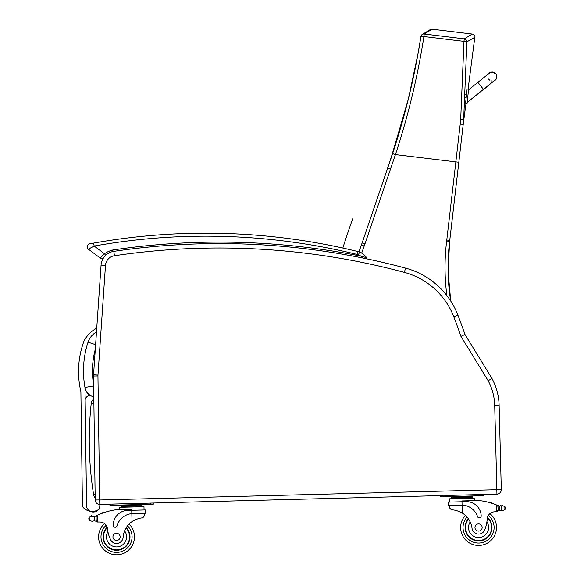 <?xml version="1.0" encoding="UTF-8"?>
<svg xmlns="http://www.w3.org/2000/svg" width="584" height="584" viewBox="0 0 584 584"><rect width="100%" height="100%" fill="white"/><g stroke="black" fill="none" stroke-linecap="round" stroke-linejoin="round"><path stroke-width="0.88" d="M466.047 103.091L463.411 122.618A119.8 119.8 -90 0 1 463.572 121.29L463.492 121.903M450.709 301.023A211.685 211.685 90 0 1 449.636 241.345L448.074 271.239L450.724 301.052A211.685 211.685 90 0 1 449.651 241.345A119.581 119.581 -90 0 0 449.768 240.374L463.521 121.618M468.091 89.031L474.799 37.303C475.31 36.244 474.434 35.157 472.186 34.047L432.138 29.2L430.226 29.616L422.203 34.492A2.993 2.964 56.1 0 1 422.203 34.492A2.993 2.964 56.1 0 1 424.225 34.018L432.138 29.2M472.186 34.047L464.273 38.865A2.993 2.964 54.9 0 1 466.886 41.836A2.993 0.445 -178.7 0 0 463.973 41.376L460.703 119.063A116.924 115.559 114.6 0 1 460.25 123.83L446.782 240.031A116.588 116.588 90 0 1 446.672 240.98L449.636 241.345A119.581 119.581 -90 0 0 449.753 240.374L463.251 123.998M463.258 123.947L463.382 122.786M460.25 123.83L463.207 124.319L463.477 122.012M463.572 121.29L463.484 121.947M420.94 36.427A2.993 2.964 56.1 0 1 422.195 34.492A2.993 2.993 0 0 0 420.918 36.471A2.993 0.445 -170.3 0 0 420.925 36.515C414.757 76.124 405.311 115.165 392.587 153.65L362.138 242.907A119.581 119.581 90 0 1 361.394 245.017A745.374 745.374 -90 0 0 358.956 251.857L361.394 245.017L364.204 246.032A122.567 122.567 -90 0 0 364.964 243.871L395.426 154.592C408.223 115.785 417.721 76.431 423.918 36.529A2.993 0.445 -170.3 0 0 420.918 36.471L418.005 53.655L408.362 99.01L390.63 159.476M496.509 78.439L496.831 76.701A4.482 4.482 179 0 1 493.998 80.942A4.482 4.482 179 0 0 496.831 76.701L496.831 76.453A4.482 4.482 179 0 1 494.298 80.57M465.587 103.018L467.069 103.185L468.624 89.089L467.156 102.441L467.069 103.2L465.587 103.04L467.142 88.929L468.624 89.111L467.142 88.929M490.954 72.27A4.482 4.482 179 0 1 496.831 76.453M492.224 81.015A4.482 4.482 179 0 1 491.261 80.884M489.815 80.234A4.482 4.482 179 0 1 488.618 79.03M468.631 89.374L468.587 89.805L468.631 89.374M467.156 102.726L467.076 103.47L467.193 102.412L483.348 89.462M467.076 103.456L466.01 103.339M88.038 342.18C83.271 357.021 82.249 372.118 84.972 387.469A92.995 92.929 -173.7 0 1 88.038 342.18A18.031 18.031 0 0 1 96.484 332.011A18.031 18.031 0 0 0 88.038 342.18L95.615 344.655M96.747 328.157A30.434 30.434 0 0 0 84.023 341.005A87.374 87.374 0 0 0 80.891 391.63L82.446 506.503A12.03 12.03 0 0 0 99.908 508.584L99.798 504.401L496.94 494.13L496.823 489.706L99.681 499.977L97.944 375.957L93.52 376.016A14.95 14.95 0 0 1 93.549 374.789A14.95 14.95 0 0 0 93.52 376.016L95.199 499.977A4.482 4.482 0 0 0 99.798 504.401A6.679 6.679 0 0 1 94.163 511.978A6.679 6.679 0 0 1 86.585 506.335L84.972 387.469A11.921 11.921 0 0 0 93.798 396.908M99.623 499.919L95.199 499.977A4.482 4.482 0 0 0 99.798 504.401L109.923 504.138L109.953 505.335L150.292 504.291L150.263 503.094L440.154 495.597L440.183 496.794L443.168 496.721L480.53 495.75L480.493 494.553L496.94 494.13A4.482 4.482 0 0 0 501.298 489.531L499.123 405.311A59.787 59.787 0 0 0 491.984 378.49L464.966 334.45L460.944 336.355L488.151 380.702A55.363 55.363 0 0 1 494.699 405.427L499.123 405.311A59.787 59.787 0 0 0 491.984 378.49L488.151 380.702M496.823 489.706L496.94 494.13A4.482 4.482 0 0 0 501.298 489.531L496.823 489.706M101.068 265.129L93.549 374.789L97.966 375.089L105.485 265.435L101.068 265.129A14.95 14.95 0 0 1 113.792 251.368A718.977 718.977 0 0 1 405.53 268.1A77.73 77.73 0 0 1 457.936 315.236A600.513 600.513 0 0 1 464.966 334.45M93.827 399.033A5.979 5.979 0 0 0 91.228 403.347L93.893 403.632M95.119 494.341L93.593 494.59A5.979 5.979 0 0 0 95.17 497.772M91.228 403.347A343.297 343.297 0 0 0 93.593 494.59M92.119 521.286L93.06 520.994L92.119 521.286L89.301 520.497L88.841 518.512L89.213 517.168L91.987 516.234L92.944 516.475A5.037 5.037 0 0 0 93.396 516.526L94.535 516.46A5.037 5.037 0 0 0 95.958 515.993A63.554 63.554 0 0 1 96.886 515.533L96.09 516.84L96.192 520.651L96.105 517.49A56.969 56.969 0 0 0 96.061 517.512L96.141 520.658A0.467 0.467 0 0 1 95.542 521.111A5.037 5.037 0 0 0 94.652 520.928L93.06 520.994L94.652 520.928L94.535 516.46L93.871 516.526A0.467 0.467 0 0 0 92.944 516.475L91.987 516.234A2.358 2.358 0 0 0 91.089 516.103A0.467 0.467 0 0 1 91.622 515.701A0.467 0.467 0 0 1 92.009 516.241M97.638 522.03L96.192 520.651A1.409 1.409 0 0 0 97.638 522.03L97.718 522.023A42.369 42.369 0 0 1 100.098 522.038A7.687 7.687 0 0 1 104.478 523.585A17.936 17.936 0 0 0 109.493 553.362A17.936 17.936 0 0 0 134.466 536.397A17.936 17.936 0 0 1 109.493 553.362A17.936 17.936 0 0 1 104.478 523.585M96.886 515.533L97.543 515.219L97.718 522.023A42.369 42.369 0 0 1 100.098 522.038A7.687 7.687 0 0 1 107.485 528.885A32.959 32.959 0 0 0 110.427 539.331A6.592 6.592 0 0 0 123.115 537.316A20.841 20.841 0 0 1 132.05 521.592C136.422 519.045 139.97 517.818 142.686 517.935L144.219 516.11L144.146 513.278L144.219 516.11M132.882 513.57L145.401 513.248L145.314 509.949L127.611 510.401A14.673 14.673 0 0 0 113.325 525.454A1.876 1.876 0 0 0 117.004 525.914A16.943 16.943 0 0 1 131.845 513.628L132.882 513.57L131.845 513.628L132.05 521.592L133.108 520.913M133.94 520.432L134.889 519.95M135.729 519.57L136.349 519.315M97.543 515.219A63.554 63.554 0 0 1 115.07 509.912L131.736 509.482L131.845 513.628M136.838 505.072L142.051 504.934L142.073 505.832L121.231 506.372L121.209 505.474L126.421 505.335L136.838 505.072L136.86 505.963M126.421 505.335L126.443 506.233M121.253 507.27L121.231 506.372M104.142 512.569A0.467 0.467 0 0 1 105.003 512.285M102.368 513.197A0.467 0.467 0 0 1 103.222 512.883M100.594 513.891A0.467 0.467 0 0 1 101.448 513.548M95.411 516.227A0.467 0.467 0 0 1 96.039 516.658L96.141 520.658M91.089 516.103A2.358 2.358 0 0 1 91.987 516.234M88.841 518.512L88.856 519.169M119.435 509.803L119.377 507.314L143.978 506.678L144.058 509.978M150.292 504.291L153.285 504.211L153.256 503.021M109.923 504.138L112.909 504.058L112.938 505.255M126.29 527.6A13.454 13.454 0 0 1 111.486 549.332A13.454 13.454 0 0 1 107.12 527.257M129.108 524.067A17.936 17.936 0 0 1 134.466 536.397A17.936 17.936 0 0 0 129.108 524.067M123.115 537.316A20.841 20.841 0 0 1 124.604 530.878L125.932 528.191A20.841 20.841 0 0 0 124.604 530.878A10.045 10.045 0 0 1 119.815 546.361A10.045 10.045 0 0 1 107.916 531.703L107.485 528.885A7.687 7.687 0 0 0 107.332 527.994L107.485 528.885M103.507 537.2A13.038 13.038 0 0 1 107.259 527.71A13.038 13.038 0 0 0 121.479 548.923A13.038 13.038 0 0 0 126.064 527.965A13.038 13.038 0 0 1 121.479 548.923A13.038 13.038 0 0 1 103.507 537.2M112.953 536.959A3.584 3.584 0 0 0 118.413 539.923A3.584 3.584 0 0 0 118.253 533.71A3.584 3.584 0 0 0 112.953 536.959M449.775 505.372L449.848 508.211L451.476 509.949C454.184 509.693 457.783 510.73 462.287 513.059A20.841 20.841 0 0 1 472.025 528.294A6.592 6.592 0 0 0 484.793 529.651A32.959 32.959 0 0 0 487.195 519.066A7.687 7.687 0 0 1 494.225 511.847A42.369 42.369 0 0 1 496.59 511.715L498.05 510.263L497.955 506.452L496.415 504.912L496.59 511.715A42.369 42.369 0 0 0 494.225 511.847A7.687 7.687 0 0 0 489.925 513.621A7.687 7.687 0 0 1 494.225 511.847M457.878 511L458.506 511.219M459.367 511.562L460.338 511.993M461.192 512.431L462.287 513.059L462.075 505.087L461.046 505.087L462.075 505.087L461.995 501.758L448.439 502.109L448.519 505.408L461.046 505.087M478.646 500.517A63.554 63.554 0 0 1 496.415 504.912A63.554 63.554 0 0 0 493.305 503.736A0.467 0.467 0 0 0 492.429 503.437A63.554 63.554 0 0 0 491.494 503.138A0.467 0.467 0 0 0 490.626 502.868A63.554 63.554 0 0 0 489.691 502.598A0.467 0.467 0 0 0 488.815 502.357A63.554 63.554 0 0 0 478.646 500.517L461.973 500.948L461.995 501.758L466.141 501.649A14.673 14.673 0 0 1 481.187 515.942A1.876 1.876 0 0 1 477.529 516.592A16.943 16.943 0 0 0 462.075 505.087M501.992 505.642A0.467 0.467 0 0 1 502.357 505.08A0.467 0.467 0 0 1 502.904 505.452A2.358 2.358 0 0 0 502.014 505.634L501.079 505.926L501.196 510.445L499.605 510.452A5.037 5.037 0 0 0 498.721 510.686A0.467 0.467 0 0 1 498.101 510.263L497.991 506.262A0.467 0.467 0 0 1 498.597 505.802A5.037 5.037 0 0 1 498.042 505.598A63.554 63.554 0 0 0 497.086 505.189A63.554 63.554 0 0 1 498.042 505.598A5.037 5.037 0 0 0 499.488 505.992L499.605 510.452L502.145 510.679L504.919 509.752L505.299 508.401M502.437 505.072A0.467 0.467 0 0 1 502.904 505.452A2.358 2.358 0 0 0 502.021 505.634L504.831 506.423L505.284 507.744M502.014 505.634L501.079 505.926A0.467 0.467 0 0 0 500.152 506.021A5.037 5.037 0 0 0 501.072 505.926L499.488 505.992A5.037 5.037 0 0 1 498.597 505.802M451.439 496.933L472.281 496.393L472.303 497.291L451.461 497.831L451.439 496.933M467.069 496.531L467.091 497.429M456.651 496.801L456.673 497.699M472.31 497.291L472.281 496.393M496.677 511.708A1.409 1.409 0 0 0 498.05 510.263A1.409 1.409 0 0 1 496.677 511.708M449.687 502.079L449.607 498.78L474.208 498.137L474.274 500.627L474.208 498.137M480.53 495.75L483.516 495.677L483.486 494.48M440.183 496.794L440.154 495.597L443.139 495.524L443.168 496.721M468.346 518.753A13.454 13.454 0 0 0 484.253 539.696A13.454 13.454 0 0 0 487.472 517.417M462.776 518.994A17.936 17.936 0 0 1 465.353 515.373A17.936 17.936 0 0 0 486.457 543.609A17.936 17.936 0 0 0 489.925 513.621A17.936 17.936 0 0 1 494.356 536.01A17.936 17.936 0 0 0 493.896 518.191M487.195 519.066L486.91 521.906A10.045 10.045 0 0 1 481.618 537.076A10.045 10.045 0 0 1 470.2 521.943L468.74 519.322M487.355 517.877A13.038 13.038 0 0 1 483.975 539.361A13.038 13.038 0 0 1 468.594 519.11M482.15 527.41A3.584 3.584 0 0 0 476.69 524.439A3.584 3.584 0 0 0 476.851 530.652A3.584 3.584 0 0 0 482.15 527.41M448.519 505.408L453.126 505.291M500.605 505.554A0.467 0.467 0 0 1 501.072 505.926A5.037 5.037 0 0 1 500.152 506.021L499.488 505.992M489.691 502.598A0.467 0.467 0 0 0 489.217 502.109M491.494 503.138A0.467 0.467 0 0 0 491.02 502.62M493.305 503.736A0.467 0.467 0 0 0 492.83 503.189M499.605 510.452A5.037 5.037 0 0 0 498.721 510.686M501.196 510.445L502.145 510.679M465.119 527.848A13.454 13.454 0 0 0 467.069 534.484M113.281 251.448L112.654 250.025L112.573 251.602M88.359 249.171A2.993 2.993 0 0 1 89.6 243.835L91.024 243.572L89.6 243.835A2.993 2.993 0 0 0 88.359 249.171A2.993 2.993 0 0 1 89.6 243.835A2.993 2.993 0 0 0 88.359 249.171L94.163 246.047L93.637 243.097L89.6 243.835A2.993 2.993 0 0 0 88.359 249.171L100.265 258.048A2.993 2.993 0 0 0 103.2 258.413A2.993 2.993 0 0 1 100.265 258.048A2.993 2.993 0 0 0 103.2 258.413A2.993 2.993 0 0 1 100.265 258.048A2.993 2.993 0 0 0 103.2 258.413M93.637 243.097L91.739 243.44L93.637 243.097A638.268 638.268 0 0 1 357.941 251.558A11.957 11.957 0 0 1 359.54 252.069A11.957 11.957 0 0 0 357.941 251.558L357.226 254.463A8.972 8.972 0 0 1 358.423 254.843L359.54 252.069A15.841 15.841 0 0 1 366.642 257.719L360.81 256.106L363.365 258.15L360.81 256.106A720.474 720.474 0 0 0 112.654 250.025A25.338 25.338 0 0 0 104.485 253.741L105.624 255.383M365.548 257.347L366.642 257.719A15.841 15.841 0 0 0 359.54 252.069A15.841 15.841 0 0 1 366.642 257.719A15.841 15.841 0 0 0 359.54 252.069M100.265 258.048L104.485 253.741L94.155 246.047A635.275 635.275 0 0 1 357.226 254.463M352.955 218.117A745.374 745.374 0 0 0 342.837 248.047M85.154 388.309A14.14 14.14 0 0 0 89.527 395.485A5.373 5.373 0 0 0 85.14 399.741M460.703 119.063L463.667 119.443L466.886 41.836L474.799 37.303M464.273 38.865L424.225 34.018L423.918 36.529L463.973 41.376L464.273 38.865M446.672 240.98A214.678 214.678 -90 0 0 446.899 295.635M446.782 240.031L449.753 240.374L458.82 162.243L395.426 154.592L392.587 153.65M361.678 253.12A742.388 742.388 90 0 1 364.204 246.032M364.964 243.871L362.138 242.907L361.394 245.017M390.419 169.185L387.608 168.155M468.543 89.834L477.873 82.359L483.486 89.359L467.156 102.441M465.587 103.302L466.01 103.353M93.637 384.98A84.03 83.957 -173.7 0 1 95.309 349.21M84.972 387.469L93.652 385.893M494.699 405.427L496.874 489.647M99.681 499.977L99.798 504.401M97.944 375.957A10.527 10.527 0 0 1 97.966 375.089M105.485 265.435A10.527 10.527 0 0 1 114.442 255.741L113.792 251.368M114.442 255.741A714.553 714.553 0 0 1 404.384 272.378L405.53 268.1M404.384 272.378A73.307 73.307 0 0 1 453.804 316.827L457.936 315.236M453.804 316.827A596.089 596.089 0 0 1 460.944 336.355M127.516 525.856A15.549 15.549 0 0 1 132.079 536.462A15.549 15.549 0 0 0 127.516 525.856A15.549 15.549 0 0 1 110.398 551.143A15.549 15.549 0 0 1 106.135 525.308A15.549 15.549 0 0 0 110.398 551.143A15.549 15.549 0 0 0 132.079 536.462A15.549 15.549 0 0 1 110.398 551.143A15.549 15.549 0 0 1 106.135 525.308M92.944 516.475L93.06 520.994M89.213 517.168L89.301 520.497M504.831 506.423L504.919 509.752M467.032 517.081A15.549 15.549 0 0 0 463.024 527.907A15.549 15.549 0 0 1 467.032 517.081A15.549 15.549 0 0 0 485.435 541.448A15.549 15.549 0 0 0 488.355 515.424A15.549 15.549 0 0 1 485.435 541.448A15.549 15.549 0 0 1 463.024 527.907A15.549 15.549 0 0 0 482.238 542.609M464.879 520.132A15.549 15.549 0 0 0 482.946 542.419A15.549 15.549 0 0 0 491.852 519.431M358.423 254.843A12.848 12.848 0 0 1 360.81 256.106M366.876 258.873A1.496 1.496 0 0 0 366.642 257.719L366.876 258.873M463.484 121.998L463.543 121.508M463.492 121.888L463.565 121.341M458.82 162.243L463.214 124.319M449.651 241.345L449.768 240.374M463.273 123.83L463.499 121.859M390.594 159.585L391.105 158.082M396.514 141.467L387.615 168.134M362.138 242.907L387.586 168.221M483.486 89.359L495.064 80.096M477.873 82.359L489.436 73.117C489.596 71.766 491.735 71.971 495.845 73.73M483.486 89.644L496.276 78.935M466.521 94.498L465.273 94.367M466.193 97.477L465.112 97.353M124.793 505.379L123.618 504.977L124.793 505.379M142.102 506.729L142.073 505.832M138.459 505.029L139.612 504.569M451.483 498.729L451.461 497.831M468.689 496.488L469.843 496.028M455.031 496.845L453.848 496.444"/></g></svg>
